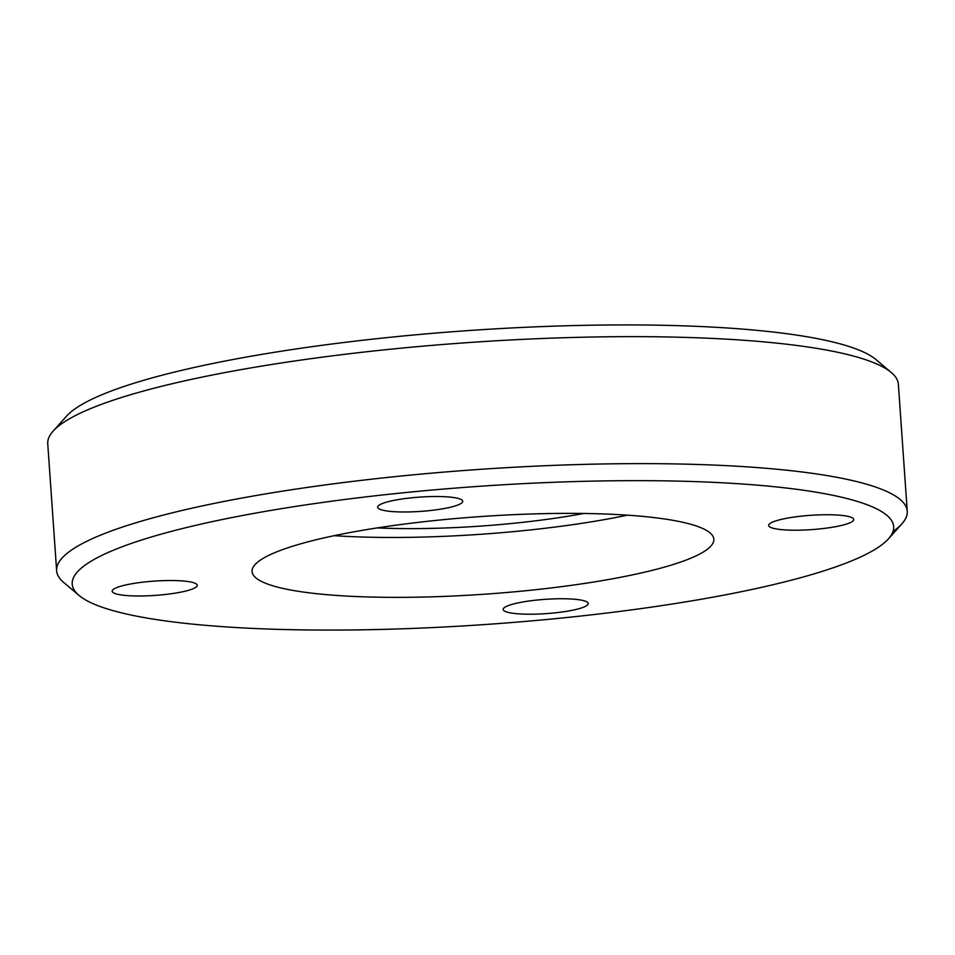 <?xml version="1.0" encoding="UTF-8"?>
<svg xmlns="http://www.w3.org/2000/svg" width="955" height="955" viewBox="0 0 955 955"><rect width="100%" height="100%" fill="white"/><g stroke="black" fill="none" stroke-linecap="round" stroke-linejoin="round"><path stroke-width="1.43" d="M822.768 571.209A411.736 69.142 176 0 0 888.496 538.811A411.736 69.142 176 0 0 634.526 480.651A411.736 69.142 176 0 0 143.119 539.527A411.736 69.142 176 0 0 79.038 595.419A411.736 69.142 176 0 0 398.617 628.927A411.736 69.142 176 0 0 822.768 571.209M384.996 502.605A42.641 7.163 176 0 0 377.655 507.224A42.641 7.163 176 0 0 407.916 511.952A42.641 7.163 176 0 0 455.368 505.887A42.641 7.163 176 0 0 462.709 501.268A42.641 7.163 176 0 0 432.436 496.54A42.641 7.163 176 0 0 384.996 502.605M835.088 514.912A42.641 7.163 176 0 0 791.062 517.514A42.641 7.163 176 0 0 768.668 525.441A42.641 7.163 176 0 0 787.302 530.037A42.641 7.163 176 0 0 831.327 527.423A42.641 7.163 176 0 0 853.722 519.496A42.641 7.163 176 0 0 835.088 514.912M580.903 608.12A42.641 7.163 176 0 0 588.244 603.512A42.641 7.163 176 0 0 557.971 598.773A42.641 7.163 176 0 0 510.519 604.837A42.641 7.163 176 0 0 503.178 609.457A42.641 7.163 176 0 0 533.451 614.184A42.641 7.163 176 0 0 580.903 608.12M130.799 595.813A42.641 7.163 176 0 0 174.825 593.21A42.641 7.163 176 0 0 197.231 585.284A42.641 7.163 176 0 0 178.585 580.7A42.641 7.163 176 0 0 134.56 583.302A42.641 7.163 176 0 0 112.165 591.229A42.641 7.163 176 0 0 130.799 595.813M612.644 514.327A231.444 38.869 176 0 0 373.656 528.473A231.444 38.869 176 0 0 252.06 571.508A231.444 38.869 176 0 0 353.243 596.409A231.444 38.869 176 0 0 592.231 582.252A231.444 38.869 176 0 0 713.827 539.217A231.444 38.869 176 0 0 612.644 514.327M893.021 531.481A426.348 71.589 176 0 0 901.89 523.853A426.348 71.589 176 0 0 907.25 511.247A426.348 71.589 176 0 0 604.527 463.939A426.348 71.589 176 0 0 130.047 524.593A426.348 71.589 176 0 0 56.632 570.732A426.348 71.589 176 0 0 63.699 582.466L79.038 595.419M56.632 570.732L47.75 443.753A426.348 71.589 -4 0 1 53.11 431.147A426.348 71.589 -4 0 1 121.166 397.614A426.348 71.589 -4 0 1 560.382 337.843A426.348 71.589 -4 0 1 891.302 372.534A426.348 71.589 -4 0 1 898.369 384.268L907.25 511.247M53.11 431.147L66.504 416.189A411.736 69.142 -4 0 1 132.232 383.791A411.736 69.142 -4 0 1 556.383 326.073A411.736 69.142 -4 0 1 875.962 359.581L891.302 372.534M377.237 527.912A182.715 30.679 176 0 0 583.803 513.468M334.214 535.671A231.444 38.869 176 0 0 349.053 536.507A231.444 38.869 176 0 0 627.483 515.163M888.496 538.811L901.89 523.853"/></g></svg>

